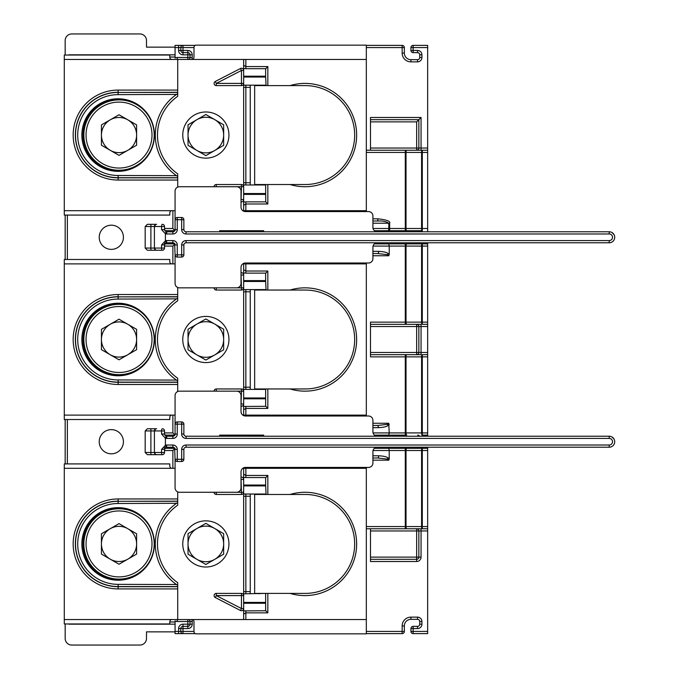 <?xml version="1.0" encoding="UTF-8"?>
<svg xmlns="http://www.w3.org/2000/svg" width="679" height="679" viewBox="0 0 679 679"><rect width="100%" height="100%" fill="white"/><g stroke="black" fill="none" stroke-linecap="round" stroke-linejoin="round"><path stroke-width="1.02" d="M266.083 593.395L243.659 593.828L243.659 591.63L243.659 619.554L64.284 619.554L64.284 468.315L175.072 468.315M265.642 593.828L265.642 610.574L267.84 612.857L245.857 612.857L243.659 614.113L243.659 619.554L366.321 619.554L366.321 633.838L196.18 633.838A2.198 2.198 0 0 1 193.982 631.64L193.982 621.752A2.198 2.198 0 0 0 191.784 619.554M127.618 508.919A36.046 36.046 0 0 0 82.974 543.93A36.046 36.046 0 0 0 127.618 578.941M119.02 579.102A35.172 35.172 0 0 0 154.192 543.93A35.172 35.172 0 0 0 119.02 508.758A35.172 35.172 0 0 1 154.192 543.93A35.172 35.172 0 0 1 119.02 579.102A35.172 35.172 0 0 1 83.848 543.93A35.172 35.172 0 0 1 119.02 508.758A35.172 35.172 0 0 0 83.848 543.93A35.172 35.172 0 0 0 119.02 579.102A35.172 35.172 0 0 0 154.192 543.93A35.172 35.172 0 0 0 119.02 508.758M136.606 533.779L136.606 554.089L119.02 564.241L101.434 554.089L101.434 533.779L119.02 523.628L136.606 533.779M127.813 559.165A17.586 17.586 0 0 0 127.813 528.703A17.586 17.586 0 0 0 101.434 543.93A17.586 17.586 0 0 0 127.813 559.165M223.654 533.652L205.847 523.373L188.041 533.652L188.041 554.217L205.847 564.495L223.654 554.217L223.654 533.652M214.751 528.517A17.807 17.807 0 0 0 188.041 543.93A17.807 17.807 0 0 0 214.751 559.352A17.807 17.807 0 0 0 214.751 528.517M242.776 468.315L366.321 468.315L366.321 619.554M366.321 467.432L366.321 468.315M243.659 474.197L243.659 468.315L243.659 477.396L245.857 477.566L245.857 475.453L243.659 474.197L243.659 485.901L265.642 485.901L265.642 477.736L267.84 475.453L267.84 494.473M265.642 485.901L266.083 494.473M265.642 494.032L243.659 494.032L243.659 496.23L245.857 496.23L245.857 591.63L250.254 591.63M243.659 485.901L243.659 591.63L245.857 591.63L245.857 593.828M177.711 619.554L177.711 582.692A47.258 47.258 0 0 1 177.711 505.168L177.711 491.91M241.02 479.561L243.659 479.332A2.198 2.198 0 0 0 241.02 477.176M214.089 492.275A2.198 2.198 0 0 0 216.287 494.473L216.287 492.275L241.461 492.275L241.02 478.474M241.461 494.473L241.461 492.275L243.659 492.275A2.198 2.198 0 0 1 241.461 494.473L216.287 494.473M240.451 610.489L241.461 608.537L216.287 595.593L243.659 595.593A2.198 2.198 0 0 0 241.461 593.395L216.287 593.395A2.198 2.198 0 0 0 215.277 597.545L240.451 610.489A2.198 2.198 0 0 0 243.659 608.537L241.461 608.537L241.461 593.395M205.847 520.852A23.078 23.078 0 0 0 182.77 543.93A23.078 23.078 0 0 0 205.847 567.016A23.078 23.078 0 0 0 228.933 543.93A23.078 23.078 0 0 0 205.847 520.852M177.711 585.349A49.457 49.457 0 0 1 177.711 502.519M176.557 503.292L118.138 503.504A40.434 40.434 0 0 0 77.712 543.93A40.434 40.434 0 0 0 118.138 584.364L176.481 584.517M171.999 619.554A2.198 2.198 0 0 0 169.801 621.752L169.801 623.95L64.284 623.95L64.284 619.554M64.284 468.315L64.284 463.918L169.801 463.918L169.801 466.117A2.198 2.198 0 0 0 171.999 468.315M118.138 580.206A36.267 36.267 0 0 0 154.413 543.93A36.267 36.267 0 0 0 118.138 507.663A36.267 36.267 0 0 0 81.87 543.93A36.267 36.267 0 0 0 118.138 580.206M254.65 485.68L256.849 485.68L254.65 485.68M305.211 494.473L254.65 494.473L254.65 593.395L305.211 593.395A49.457 49.457 0 0 0 354.667 543.93A49.457 49.457 0 0 0 305.211 494.473M216.287 593.395L216.287 595.593L215.277 597.545M243.659 610.913L265.727 610.744M243.659 602.409L265.642 602.409M175.072 415.115L64.284 415.115L64.284 263.885L175.072 263.885M266.083 388.957L265.642 389.398L243.659 389.398L243.659 387.2L243.659 415.115L242.776 415.115M265.642 389.398L265.642 406.135L267.84 408.427L245.857 408.427L243.659 409.683L243.659 415.115L366.321 415.115L366.321 415.998M127.618 304.489A36.046 36.046 0 0 0 82.974 339.5A36.046 36.046 0 0 0 127.618 374.511M119.02 374.672A35.172 35.172 0 0 0 154.192 339.5A35.172 35.172 0 0 0 119.02 304.328A35.172 35.172 0 0 0 83.848 339.5A35.172 35.172 0 0 0 119.02 374.672A35.172 35.172 0 0 1 83.848 339.5A35.172 35.172 0 0 1 119.02 304.328A35.172 35.172 0 0 1 154.192 339.5A35.172 35.172 0 0 1 119.02 374.672M136.606 329.349L136.606 349.651L119.02 359.802L101.434 349.651L101.434 329.349L119.02 319.198L136.606 329.349M127.813 354.727A17.586 17.586 0 0 0 127.813 324.273A17.586 17.586 0 0 0 101.434 339.5A17.586 17.586 0 0 0 127.813 354.727M223.654 329.222L205.847 318.943L188.041 329.222L188.041 349.778L205.847 360.057L223.654 349.778L223.654 329.222M214.751 324.078A17.807 17.807 0 0 0 188.041 339.5A17.807 17.807 0 0 0 214.751 354.922A17.807 17.807 0 0 0 214.751 324.078M242.776 263.885L366.321 263.885L366.321 415.115M366.321 263.002L366.321 263.885M243.659 269.758L243.659 263.885L243.659 272.958L245.857 273.128L245.857 271.014L243.659 269.758L243.659 281.471L265.642 281.471L265.642 273.306L267.84 271.014L267.84 290.043M265.642 281.471L266.083 290.043M265.642 289.602L243.659 289.602L243.659 291.8L245.857 291.8L245.857 387.2L250.254 387.2M243.659 281.471L243.659 387.2L245.857 387.2L245.857 389.398M177.711 391.528L177.711 378.262A47.258 47.258 0 0 1 177.711 300.738L177.711 287.472M241.02 275.122L243.659 274.902A2.198 2.198 0 0 0 241.02 272.746M214.089 287.845A2.198 2.198 0 0 0 216.287 290.043L216.287 287.845L241.461 287.845L241.02 274.044M241.461 290.043L241.461 287.845L243.659 287.845A2.198 2.198 0 0 1 241.461 290.043L216.287 290.043M241.02 404.956L241.461 391.155L243.659 391.155A2.198 2.198 0 0 0 241.461 388.957L216.287 388.957A2.198 2.198 0 0 0 214.089 391.155M241.02 406.254A2.198 2.198 0 0 0 243.659 404.098L241.02 403.878M205.847 316.422A23.078 23.078 0 0 0 182.77 339.5A23.078 23.078 0 0 0 205.847 362.578A23.078 23.078 0 0 0 228.933 339.5A23.078 23.078 0 0 0 205.847 316.422M177.711 380.919A49.457 49.457 0 0 1 177.711 298.081M176.557 298.862L118.138 299.066A40.434 40.434 0 0 0 77.712 339.5A40.434 40.434 0 0 0 118.138 379.934L176.481 380.087M171.999 415.115A2.198 2.198 0 0 0 169.801 417.313L169.801 419.512L64.284 419.512L64.284 415.115M64.284 263.885L64.284 259.488L169.801 259.488L169.801 261.687A2.198 2.198 0 0 0 171.999 263.885M118.138 375.767A36.267 36.267 0 0 0 154.413 339.5A36.267 36.267 0 0 0 118.138 303.233A36.267 36.267 0 0 0 81.87 339.5A36.267 36.267 0 0 0 118.138 375.767M254.65 281.25L256.849 281.25L254.65 281.25M305.211 290.043L254.65 290.043L254.65 388.957L305.211 388.957A49.457 49.457 0 0 0 354.667 339.5A49.457 49.457 0 0 0 305.211 290.043M216.287 388.957L216.287 391.155L241.461 391.155L241.461 388.957M243.659 406.475L265.727 406.314M243.659 397.97L265.642 397.97M175.072 210.685L64.284 210.685L64.284 59.446L243.659 59.446L243.659 68.528L245.857 68.698L245.857 66.584L243.659 65.328L243.659 59.446L366.321 59.446L366.321 210.685L242.776 210.685M127.618 100.059A36.046 36.046 0 0 0 82.974 135.07A36.046 36.046 0 0 0 127.618 170.081M119.02 170.242A35.172 35.172 0 0 0 154.192 135.07A35.172 35.172 0 0 0 119.02 99.898A35.172 35.172 0 0 0 83.848 135.07A35.172 35.172 0 0 0 119.02 170.242A35.172 35.172 0 0 1 83.848 135.07A35.172 35.172 0 0 1 119.02 99.898A35.172 35.172 0 0 1 154.192 135.07A35.172 35.172 0 0 1 119.02 170.242M136.606 124.911L136.606 145.221L119.02 155.372L101.434 145.221L101.434 124.911L119.02 114.759L136.606 124.911M127.813 150.297A17.586 17.586 0 0 0 127.813 119.835A17.586 17.586 0 0 0 101.434 135.07A17.586 17.586 0 0 0 127.813 150.297M223.654 124.783L205.847 114.505L188.041 124.783L188.041 145.348L205.847 155.627L223.654 145.348L223.654 124.783M214.751 119.648A17.807 17.807 0 0 0 188.041 135.07A17.807 17.807 0 0 0 214.751 150.483A17.807 17.807 0 0 0 214.751 119.648M366.321 210.685L366.321 211.568M191.784 59.446A2.198 2.198 0 0 0 193.982 57.248L193.982 47.36A2.198 2.198 0 0 1 196.18 45.162L366.321 45.162L366.321 59.446M243.659 65.328L243.659 77.033L265.642 77.033L265.642 68.868L267.84 66.584L267.84 85.605M265.642 77.033L266.083 85.605M265.642 85.172L243.659 85.172L243.659 87.37L245.857 87.37L245.857 182.77L250.254 182.77M266.083 184.527L265.642 184.968L243.659 184.968L243.659 182.77L243.659 210.685L243.659 205.245L245.857 203.989L245.857 210.685M243.659 77.033L243.659 182.77L245.857 182.77L245.857 184.968M177.711 187.09L177.711 173.832A47.258 47.258 0 0 1 177.711 96.308L177.711 59.446M215.277 81.455L216.287 83.407L241.461 70.463L243.659 70.463A2.198 2.198 0 0 0 240.451 68.511L215.277 81.455A2.198 2.198 0 0 0 216.287 85.605L216.287 83.407L241.461 83.407L241.461 70.463L240.451 68.511M241.461 85.605L241.461 83.407L243.659 83.407A2.198 2.198 0 0 1 241.461 85.605L216.287 85.605M241.02 200.526L241.461 186.725L243.659 186.725A2.198 2.198 0 0 0 241.461 184.527L216.287 184.527A2.198 2.198 0 0 0 214.089 186.725M241.02 201.824A2.198 2.198 0 0 0 243.659 199.668L241.02 199.439M205.847 111.984A23.078 23.078 0 0 0 182.77 135.07A23.078 23.078 0 0 0 205.847 158.148A23.078 23.078 0 0 0 228.933 135.07A23.078 23.078 0 0 0 205.847 111.984M177.711 176.481A49.457 49.457 0 0 1 177.711 93.651M176.557 94.432L118.138 94.636A40.434 40.434 0 0 0 77.712 135.07A40.434 40.434 0 0 0 118.138 175.496L176.481 175.649M171.999 210.685A2.198 2.198 0 0 0 169.801 212.883L169.801 215.082L64.284 215.082L64.284 210.685M64.284 59.446L64.284 55.05L169.801 55.05L169.801 57.248A2.198 2.198 0 0 0 171.999 59.446M118.138 171.337A36.267 36.267 0 0 0 154.413 135.07A36.267 36.267 0 0 0 118.138 98.794A36.267 36.267 0 0 0 81.87 135.07A36.267 36.267 0 0 0 118.138 171.337M254.65 76.812L256.849 76.812L254.65 76.812M305.211 85.605L254.65 85.605L254.65 184.527L305.211 184.527A49.457 49.457 0 0 0 354.667 135.07A49.457 49.457 0 0 0 305.211 85.605M216.287 184.527L216.287 186.725L241.461 186.725L241.461 184.527M265.727 201.875L267.84 203.989L245.857 203.989L245.857 201.875L265.727 201.875L265.642 184.968M243.659 202.045L245.857 201.875M243.659 193.54L265.642 193.54M174.647 243.676L175.072 254.871L177.27 254.871L177.27 244.975L175.072 244.975A2.198 2.198 0 0 0 172.873 242.776L166.72 242.776A2.198 2.198 0 0 0 166.058 242.878A2.198 2.198 0 0 1 166.72 242.776L173.68 242.929M164.802 230.656L174.783 230.69L175.072 229.587L175.072 191.122A4.397 4.397 0 0 1 179.468 186.725L236.623 186.725A4.397 4.397 0 0 1 241.02 191.122L241.02 207.171A4.397 4.397 0 0 0 245.416 211.568L368.519 211.568A4.397 4.397 0 0 1 372.915 215.964L372.915 227.389A4.397 4.397 0 0 0 377.312 231.785M377.312 242.776A4.397 4.397 0 0 0 372.915 247.173L372.915 258.606A4.397 4.397 0 0 1 368.519 263.002L245.416 263.002A4.397 4.397 0 0 0 241.02 267.399L241.02 283.449A4.397 4.397 0 0 1 236.623 287.845L179.468 287.845A4.397 4.397 0 0 1 175.072 283.449L175.072 254.871A2.198 2.198 0 0 0 177.27 257.069A2.198 2.198 0 0 1 175.072 254.871L175.072 255.745M181.666 257.069A2.198 2.198 0 0 0 183.865 254.871A2.198 2.198 0 0 1 181.666 257.069L181.666 244.975L183.865 244.975L183.865 254.871L177.27 254.871L177.27 257.069L181.666 257.069M181.666 229.587L183.865 229.587L183.865 219.699A2.198 2.198 0 0 0 181.666 217.501A2.198 2.198 0 0 1 183.865 219.699L181.666 219.699L181.666 229.587A4.397 4.397 0 0 0 186.063 233.983L609.216 233.983A3.293 3.293 0 0 1 612.517 237.285A3.293 3.293 0 0 1 609.216 240.578L609.216 242.776L186.063 242.776A2.198 2.198 0 0 0 183.865 244.975M609.64 242.759L609.216 242.776A5.491 5.491 0 0 0 614.716 237.285A5.491 5.491 0 0 0 609.216 231.785L609.64 231.802M186.063 233.983L186.063 231.785A2.198 2.198 0 0 1 183.865 229.587A2.198 2.198 0 0 0 186.063 231.785L609.216 231.785L609.216 233.983M147.377 224.316L145.179 226.514L150.891 226.514L150.891 224.316L147.377 224.316L156.611 224.316A2.198 2.198 0 0 0 154.413 226.514L161.56 226.514A2.198 0.772 -90 0 1 162.323 224.316A2.198 2.198 0 0 1 164.522 226.514L164.539 229.85M175.072 244.907L174.783 243.88L164.819 243.88L164.522 244.975L164.522 242.776M156.255 250.22L156.611 250.254A2.198 2.198 0 0 1 154.413 248.056L150.891 248.056L150.891 226.514L154.413 226.514L154.413 248.056L161.56 248.056L161.56 244.975L165.404 240.782L166.058 242.878L164.522 244.975L164.522 248.056A2.198 2.198 0 0 1 162.323 250.254A2.198 0.772 -90 0 1 161.56 248.056L164.522 248.056M164.522 226.514L161.56 226.514L161.56 229.587L165.404 233.78L165.404 240.782A4.397 4.397 0 0 1 166.72 240.578L166.474 242.793M177.27 217.501A2.198 2.198 0 0 0 175.072 219.699L181.666 219.699L181.666 217.501L177.27 217.501L177.27 229.587A4.397 4.397 0 0 1 172.873 233.983L166.72 233.983A4.397 4.397 0 0 1 165.404 233.78L166.058 231.683L164.522 229.587L161.56 229.587M166.72 233.983L166.72 231.785A2.198 2.198 0 0 1 166.058 231.683A2.198 2.198 0 0 0 166.72 231.785L172.907 231.785A2.198 2.198 0 0 0 175.072 229.587L175.072 229.451M173.501 231.7L172.873 231.785L172.873 233.983M186.063 242.776L186.063 240.578L609.216 240.578M613.926 240.12L614.156 239.695M614.351 239.254L614.503 238.787M614.622 238.295L614.69 237.794M613.926 234.45L614.156 234.875M614.351 235.316L614.503 235.783M614.622 236.275L614.69 236.776M154.413 226.514L155.627 224.545M159.463 250.254L156.611 250.254A2.198 2.198 0 0 1 154.413 248.056L155.627 250.025M147.852 250.254L162.323 250.254M175.072 244.932L174.919 244.168M174.715 243.778L174.087 243.141M263.664 231.785L263.664 230.69L252.673 230.69L252.673 231.785M252.673 230.69L230.69 230.69L230.69 231.785M230.69 230.69L219.699 230.69L219.699 231.785M174.647 448.115L175.072 459.301L177.27 459.301L177.27 449.413L175.072 449.405A2.198 2.198 0 0 0 172.873 447.215L166.72 447.215A2.198 2.198 0 0 0 166.058 447.317A2.198 2.198 0 0 1 166.72 447.215L173.68 447.368M164.802 435.095L174.783 435.12L175.072 434.025L175.072 395.551A4.397 4.397 0 0 1 179.468 391.155L236.623 391.155A4.397 4.397 0 0 1 241.02 395.551L241.02 411.601A4.397 4.397 0 0 0 245.416 415.998L368.519 415.998A4.397 4.397 0 0 1 372.915 420.394L372.915 431.827A4.397 4.397 0 0 0 377.312 436.224M377.312 447.215A4.397 4.397 0 0 0 372.915 451.611L372.915 463.036A4.397 4.397 0 0 1 368.519 467.432L245.416 467.432A4.397 4.397 0 0 0 241.02 471.829L241.02 487.878A4.397 4.397 0 0 1 236.623 492.275L179.468 492.275A4.397 4.397 0 0 1 175.072 487.878L175.072 459.301A2.198 2.198 0 0 0 177.27 461.499A2.198 2.198 0 0 1 175.072 459.301L175.072 460.184M181.666 461.499A2.198 2.198 0 0 0 183.865 459.301A2.198 2.198 0 0 1 181.666 461.499L181.666 449.413L183.865 449.413L183.865 459.301L177.27 459.301L177.27 461.499L181.666 461.499M181.666 434.025L183.865 434.025L183.865 424.129A2.198 2.198 0 0 0 181.666 421.931A2.198 2.198 0 0 1 183.865 424.129L181.666 424.129L181.666 434.025A4.397 4.397 0 0 0 186.063 438.422L609.216 438.422A3.293 3.293 0 0 1 612.517 441.715A3.293 3.293 0 0 1 609.216 445.017L609.216 447.215L186.063 447.215A2.198 2.198 0 0 0 183.865 449.413M609.64 447.198L609.216 447.215A5.491 5.491 0 0 0 614.716 441.715A5.491 5.491 0 0 0 609.216 436.224L609.64 436.241M186.063 438.422L186.063 436.224A2.198 2.198 0 0 1 183.865 434.025A2.198 2.198 0 0 0 186.063 436.224L609.216 436.224L609.216 438.422M147.377 428.746L145.179 430.944L150.891 430.944L150.891 428.746L147.377 428.746L156.611 428.746A2.198 2.198 0 0 0 154.413 430.944L161.56 430.944A2.198 0.772 -90 0 1 162.323 428.746A2.198 2.198 0 0 1 164.522 430.944L164.522 434.093M174.792 448.335L164.819 448.31L164.522 449.413L164.522 447.215M156.255 454.658L156.611 454.684A2.198 2.198 0 0 1 154.413 452.486L150.891 452.486L150.891 430.944L154.413 430.944L154.413 452.486L161.56 452.486L161.56 449.413L165.404 445.22L166.058 447.317L164.522 449.405L164.522 452.486A2.198 2.198 0 0 1 162.323 454.684A2.198 0.772 -90 0 1 161.56 452.486L164.522 452.486M164.522 430.944L161.56 430.944L161.56 434.025L165.404 438.218L165.404 445.22A4.397 4.397 0 0 1 166.72 445.017L166.474 447.223M177.27 421.931A2.198 2.198 0 0 0 175.072 424.129L181.666 424.129L181.666 421.931L177.27 421.931L177.27 434.025A4.397 4.397 0 0 1 172.873 438.422L166.72 438.422A4.397 4.397 0 0 1 165.404 438.218L166.058 436.122L164.522 434.025L161.56 434.025M166.72 438.422L166.72 436.224A2.198 2.198 0 0 1 166.058 436.122A2.198 2.198 0 0 0 166.72 436.224L172.907 436.224A2.198 2.198 0 0 0 175.072 434.025L175.072 433.881M173.501 436.13L172.873 436.224L172.873 438.422M186.063 447.215L186.063 445.017L609.216 445.017M614.351 443.684L614.503 443.217M614.622 442.733L614.69 442.233M613.926 438.88L614.156 439.305M614.351 439.754L614.503 440.213M614.622 440.705L614.69 441.206M154.413 430.944L155.627 428.975M159.463 454.684L156.611 454.684A2.198 2.198 0 0 1 154.413 452.486L155.627 454.455M147.852 454.684L162.323 454.684M175.072 449.303L174.919 448.598M174.715 448.208L174.087 447.571M263.664 436.224L263.664 435.12L252.673 435.12L252.673 436.224M252.673 435.12L230.69 435.12L230.69 436.224M230.69 435.12L219.699 435.12L219.699 436.224M370.496 354.667L421.056 354.667L421.056 352.469L427.651 352.469L427.651 324.333L422.304 324.333A2.198 0.73 -90 0 1 421.583 322.135L427.651 322.135L427.651 324.333M372.915 423.255L388.787 423.255L389.211 432.922L405.295 432.922L405.295 356.865L370.496 356.865L370.496 322.135L405.295 322.135L405.295 246.078L389.211 246.078L389.211 254.583L388.133 253.547L387.319 254.65L388.787 255.745L389.211 254.583M427.651 326.531L421.056 326.531L421.056 352.469L418.858 352.469A2.198 2.198 0 0 1 416.66 354.667L416.66 352.469L418.858 352.469L418.858 326.531L421.056 326.531L421.056 324.333L370.496 324.333M422.304 324.333L422.304 246.078L427.651 246.078L427.651 243.88L422.304 243.88L422.304 246.078L421.583 246.078A2.198 0.73 -90 0 1 422.304 243.88L406.746 243.88A2.198 0.73 90 0 0 406.017 246.078L421.583 246.078L421.583 322.135L405.295 322.135L405.295 324.333L421.056 324.333M421.056 354.667L405.295 354.667L405.295 356.865L421.583 356.865A2.198 0.73 -90 0 1 422.304 354.667L427.651 354.667L427.651 352.469M406.746 435.12L374.401 435.12L406.746 435.12A2.198 0.73 -90 0 1 406.017 432.922L421.583 432.922L421.583 356.865L427.651 356.865L427.651 354.667M370.496 352.469L416.66 352.469L416.66 324.333A2.198 2.198 0 0 1 418.858 326.531L370.496 326.531M413.138 633.617A2.198 2.198 0 0 1 410.939 631.419L413.138 631.419L413.138 633.617L427.651 633.617L427.651 447.215M427.651 436.224L427.651 356.865M427.651 246.078L427.651 322.135M406.746 243.88L374.401 243.88L427.651 243.88L427.651 242.776M427.651 231.785L427.651 45.383L413.138 45.383L413.138 47.581L410.939 47.581A2.198 2.198 0 0 1 413.138 45.383M366.321 45.383L402.146 45.383A2.198 2.198 0 0 1 404.344 47.581L402.146 47.581L402.146 53.072A8.793 8.793 0 0 0 410.939 61.865L417.534 61.865A4.397 4.397 0 0 0 421.931 57.469L419.732 57.469L419.732 54.829A2.198 2.198 0 0 0 417.534 52.631L413.138 52.631A2.198 2.198 0 0 1 410.939 50.433L410.939 47.581M404.344 47.581L404.344 53.072A6.595 6.595 0 0 0 410.939 59.667L417.534 59.667A2.198 2.198 0 0 0 419.732 57.469A2.198 2.198 0 0 1 417.534 59.667L417.534 61.865M177.27 59.446L177.27 57.469A4.397 4.397 0 0 0 175.072 58.063L175.072 45.383L182.99 45.383A2.198 2.198 0 0 0 180.792 47.581L180.792 50.433L178.594 50.433L178.594 47.581L180.792 47.581A2.198 2.198 0 0 1 182.99 45.383L182.99 47.581L180.792 47.581A2.198 2.198 0 0 1 182.99 45.383L195.221 45.383M175.072 218.816L175.072 219.699M65.167 55.05L65.167 40.545A6.595 6.595 0 0 1 71.762 33.95L139.899 33.95A6.595 6.595 0 0 1 146.494 40.545L146.494 47.14L175.072 47.14M69.564 55.05L175.072 54.829L69.564 54.829A4.397 4.397 0 0 0 68.189 55.05M65.167 215.082L65.167 259.488M65.167 419.512L65.167 463.918M175.072 631.86L146.494 631.86L146.494 638.455A6.595 6.595 0 0 1 139.899 645.05L71.762 645.05A6.595 6.595 0 0 1 65.167 638.455L65.167 623.95M111.331 453.81A12.086 12.086 0 0 0 123.417 441.715A12.086 12.086 0 0 0 111.331 429.629A12.086 12.086 0 0 0 99.236 441.715A12.086 12.086 0 0 0 111.331 453.81M111.331 249.371A12.086 12.086 0 0 0 123.417 237.285A12.086 12.086 0 0 0 111.331 225.19A12.086 12.086 0 0 0 99.236 237.285A12.086 12.086 0 0 0 111.331 249.371M175.072 230.69L172.873 228.492L172.873 210.685M419.597 231.683L419.656 231.785A2.198 2.198 0 0 0 417.755 230.69L374.401 230.69L389.636 230.69L389.636 228.492L405.295 228.492L405.295 152.435L366.321 152.435M419.597 242.878L419.656 242.776A2.198 2.198 0 0 1 417.755 243.88L417.755 242.776M370.496 148.039L416.66 148.039L416.66 150.237L405.295 150.237L405.295 152.435L406.017 152.435L406.017 228.492L405.295 228.492L405.295 230.69L422.304 230.69A2.198 0.73 -90 0 1 421.583 228.492L427.651 228.492M372.915 218.816L377.804 218.816L377.804 221.014L372.915 221.014M377.804 221.014C382.336 220.726 386.003 221.456 388.821 223.213L372.915 223.213M377.804 218.816C386.809 219.809 390.748 221.278 389.636 223.213L388.821 223.213L388.821 228.492L373.051 228.492M370.496 150.237L370.496 117.484L421.056 117.484L421.056 148.039L427.651 148.039M421.056 117.484L416.66 121.88L416.66 148.039L418.858 148.039L418.858 119.682L370.496 119.682M427.651 150.237L422.304 150.237L422.304 152.435L421.583 152.435A2.198 0.73 -90 0 1 422.304 150.237L421.056 150.237L421.056 148.039L418.858 148.039A2.198 2.198 0 0 1 416.66 150.237A2.198 2.198 0 0 0 418.858 148.039M422.304 150.237L366.321 150.237M427.651 47.581L413.138 47.581L413.138 52.631A2.198 2.198 0 0 1 410.939 50.433L417.534 50.433L417.534 52.631A2.198 2.198 0 0 1 419.732 54.829L421.931 54.829L421.931 57.469M178.594 50.433A4.397 4.397 0 0 0 182.99 54.829L182.99 52.631A2.198 2.198 0 0 1 180.792 50.433L182.99 50.433L182.99 52.631A2.198 2.198 0 0 1 180.792 50.433A2.198 2.198 0 0 0 182.99 52.631L187.82 52.631A2.198 2.198 0 0 1 190.018 54.829L190.018 57.469A2.198 2.198 0 0 1 188.779 59.446M187.82 59.446L187.82 52.631A2.198 2.198 0 0 1 190.018 54.829L182.99 54.829M177.27 57.469L192.216 57.469A4.397 4.397 0 0 1 191.75 59.446M388.787 243.88L389.211 246.078L373.051 246.078M372.915 253.547L377.804 253.547A2.198 0.815 -90 0 0 378.627 251.349C383.55 251.586 386.716 252.316 388.133 253.547M377.804 253.547L387.319 254.65M175.072 423.255L175.072 424.129M175.072 243.88L172.873 246.078L164.522 246.078M175.072 435.12L172.873 432.922L172.873 415.115M373.051 450.508L389.211 450.508L388.787 448.31L374.401 448.31L427.651 448.31M419.597 436.122L419.656 436.224A2.198 2.198 0 0 0 417.755 435.12L417.755 436.224M419.597 447.317L419.656 447.215A2.198 2.198 0 0 1 417.755 448.31L417.755 447.215M422.304 435.12A2.198 0.73 90 0 1 421.583 432.922L422.304 432.922L422.304 435.12L427.651 435.12M366.321 528.763L406.746 528.763A2.198 0.73 -90 0 1 406.017 526.564L406.017 450.508L421.583 450.508A2.198 0.73 -90 0 1 422.304 448.31L405.295 448.31L405.295 450.508L389.211 450.508L389.211 459.012L388.133 457.986L387.319 459.08L388.787 460.184L389.211 459.012M388.787 448.31L405.295 448.31M372.915 457.986L377.804 457.986A2.198 0.815 -90 0 0 378.627 455.787C383.55 456.016 386.716 456.755 388.133 457.986M377.804 457.986L387.319 459.08M175.072 631.419L175.072 633.617L178.594 633.617L178.594 631.419L175.072 631.419L175.072 620.937A4.397 4.397 0 0 0 177.27 621.531L177.27 619.554M178.594 633.617L195.221 633.617M366.321 633.617L402.146 633.617L402.146 631.419L404.344 631.419A2.198 2.198 0 0 1 402.146 633.617M410.939 631.419L410.939 628.567A2.198 2.198 0 0 1 413.138 626.369L413.138 628.567L417.534 628.567A4.397 4.397 0 0 0 421.931 624.171L421.931 621.531A4.397 4.397 0 0 0 417.534 617.135L410.939 617.135A8.793 8.793 0 0 0 402.146 625.928L404.344 625.928L404.344 631.419M427.651 631.419L413.138 631.419L413.138 628.567L410.939 628.567A2.198 2.198 0 0 1 413.138 626.369L417.534 626.369A2.198 2.198 0 0 0 419.732 624.171L419.732 621.531A2.198 2.198 0 0 0 417.534 619.333L410.939 619.333A6.595 6.595 0 0 0 404.344 625.928M427.651 530.961L421.056 530.961L421.056 557.12A4.397 4.397 0 0 1 416.66 561.516L370.496 561.516L370.496 528.763M188.779 619.554A2.198 2.198 0 0 1 190.018 621.531L190.018 624.171A2.198 2.198 0 0 1 187.82 626.369L182.99 626.369L182.99 633.617A2.198 2.198 0 0 1 180.792 631.419L193.982 631.419M182.99 628.567L180.792 628.567A2.198 2.198 0 0 1 182.99 626.369A2.198 2.198 0 0 0 180.792 628.567L180.792 631.419L180.792 628.567A2.198 2.198 0 0 1 182.99 626.369L182.99 624.171L192.216 624.171A4.397 4.397 0 0 1 187.82 628.567L182.99 628.567M187.82 628.567L187.82 619.554M192.216 624.171L192.216 621.531L177.27 621.531M406.746 528.763L422.304 528.763A2.198 0.73 -90 0 1 421.583 526.564L422.304 526.564L422.304 450.508L421.583 450.508L421.583 526.564L405.295 526.564L405.295 450.508L406.017 450.508A2.198 0.73 -90 0 1 406.746 448.31M427.651 528.763L416.66 528.763A2.198 2.198 0 0 1 418.858 530.961A2.198 2.198 0 0 0 416.66 528.763L405.295 528.763L405.295 526.564L366.321 526.564M370.496 557.12L416.66 557.12L416.66 530.961L418.858 530.961L418.858 557.12A2.198 2.198 0 0 1 416.66 559.318L416.66 557.12L421.056 557.12M370.496 559.318L416.66 559.318L416.66 561.516M69.564 623.95L69.564 624.171A4.397 4.397 0 0 1 68.189 623.95A4.397 4.397 0 0 0 69.564 624.171L175.072 624.171M175.072 448.31L172.873 450.508L164.522 450.508M388.787 423.255L387.319 424.35L377.804 425.453L378.627 427.651L372.915 427.651M377.804 425.453L372.915 425.453M389.211 424.417L388.133 425.453C386.775 426.675 383.601 427.405 378.627 427.651M388.787 435.12L389.211 432.922L373.051 432.922M119.02 510.956A32.974 32.974 0 0 1 151.994 543.93A32.974 32.974 0 0 1 119.02 576.904A32.974 32.974 0 0 1 86.046 543.93A32.974 32.974 0 0 1 119.02 510.956M245.857 468.315L245.857 475.453L267.84 475.453M245.857 610.744L245.857 619.554M267.84 593.395L267.84 612.857M250.254 496.23L245.857 496.23L245.857 494.032M290.077 593.395A51.655 51.655 0 0 0 356.645 543.93A51.655 51.655 0 0 0 290.077 494.473M243.659 485.052L265.642 485.052M265.727 477.566L245.857 477.566M118.138 584.364L118.138 586.715A42.785 42.785 0 0 1 75.361 543.93A42.785 42.785 0 0 1 118.138 501.153L118.138 498.955L177.711 498.955M118.138 498.955A44.984 44.984 0 0 0 73.162 543.93A44.984 44.984 0 0 0 118.138 588.914L177.711 588.914M177.711 501.153L118.138 501.306A42.633 42.633 0 0 0 75.513 543.93A42.633 42.633 0 0 0 118.138 586.563L177.711 586.563M118.138 588.914L118.138 586.715L177.711 586.715M118.138 503.504L118.138 501.306L177.711 501.306M265.642 603.249L243.659 603.249M119.02 306.526A32.974 32.974 0 0 1 151.994 339.5A32.974 32.974 0 0 1 119.02 372.474A32.974 32.974 0 0 1 86.046 339.5A32.974 32.974 0 0 1 119.02 306.526M245.857 263.885L245.857 271.014L267.84 271.014M245.857 406.314L245.857 415.115M267.84 388.957L267.84 408.427M250.254 291.8L245.857 291.8L245.857 289.602M290.077 388.957A51.655 51.655 0 0 0 356.645 339.5A51.655 51.655 0 0 0 290.077 290.043M243.659 280.622L265.642 280.622M265.727 273.128L245.857 273.128M118.138 379.934L118.138 382.285A42.785 42.785 0 0 1 75.361 339.5A42.785 42.785 0 0 1 118.138 296.715L118.138 294.516L177.711 294.516M118.138 294.516A44.984 44.984 0 0 0 73.162 339.5A44.984 44.984 0 0 0 118.138 384.484L177.711 384.484M177.711 296.715L118.138 296.867A42.633 42.633 0 0 0 75.513 339.5A42.633 42.633 0 0 0 118.138 382.133L177.711 382.133M118.138 384.484L118.138 382.285L177.711 382.285M118.138 299.066L118.138 296.867L177.711 296.867M265.642 398.819L243.659 398.819M119.02 102.096A32.974 32.974 0 0 1 151.994 135.07A32.974 32.974 0 0 1 119.02 168.044A32.974 32.974 0 0 1 86.046 135.07A32.974 32.974 0 0 1 119.02 102.096M245.857 59.446L245.857 66.584L267.84 66.584M267.84 184.527L267.84 203.989M250.254 87.37L245.857 87.37L245.857 85.172M290.077 184.527A51.655 51.655 0 0 0 356.645 135.07A51.655 51.655 0 0 0 290.077 85.605M243.659 76.192L265.642 76.192M265.727 68.698L245.857 68.698M118.138 175.496L118.138 177.847A42.785 42.785 0 0 1 75.361 135.07A42.785 42.785 0 0 1 118.138 92.285L118.138 90.086L177.711 90.086M118.138 90.086A44.984 44.984 0 0 0 73.162 135.07A44.984 44.984 0 0 0 118.138 180.045L177.711 180.045M177.711 92.285L118.138 92.437A42.633 42.633 0 0 0 75.513 135.07A42.633 42.633 0 0 0 118.138 177.694L177.711 177.694M118.138 180.045L118.138 177.847L177.711 177.847M118.138 94.636L118.138 92.437L177.711 92.437M265.642 194.389L243.659 194.389M166.72 240.578L172.873 240.578L172.873 242.776A2.198 2.198 0 0 1 175.072 244.975L175.072 244.975M177.27 244.975A4.397 4.397 0 0 0 172.873 240.578M186.063 240.578A4.397 4.397 0 0 0 181.666 244.975M177.27 229.587L175.072 229.578L174.342 231.225M145.179 226.514L145.179 248.056L150.891 248.056L150.891 250.254M164.53 244.864L161.56 244.975M261.466 230.69L261.466 231.785M254.871 230.69L254.871 231.785M250.475 230.69L250.475 231.785M232.889 230.69L232.889 231.785M228.492 230.69L228.492 231.785M221.897 230.69L221.897 231.785M166.72 445.017L172.873 445.017L172.873 447.215A2.198 2.198 0 0 1 175.072 449.413L174.783 448.31M177.27 449.413A4.397 4.397 0 0 0 172.873 445.017M186.063 445.017A4.397 4.397 0 0 0 181.666 449.413M177.27 434.025L175.072 434.008L174.342 435.663M145.179 430.944L145.179 452.486L150.891 452.486L150.891 454.684M164.53 449.294L161.56 449.413M261.466 435.12L261.466 436.224M254.871 435.12L254.871 436.224M250.475 435.12L250.475 436.224M232.889 435.12L232.889 436.224M228.492 435.12L228.492 436.224M221.897 435.12L221.897 436.224M388.787 255.745L372.915 255.745M405.295 435.12L405.295 432.922L406.017 432.922L406.017 356.865A2.198 0.73 -90 0 1 406.746 354.667M422.304 354.667L422.304 432.922L427.651 432.922M418.858 326.531A2.198 2.198 0 0 0 416.66 324.333M67.365 215.082L67.365 259.488M67.365 419.512L67.365 463.918M175.072 57.028L169.801 57.028M164.522 228.492L172.873 228.492M172.873 263.885L172.873 246.078M164.522 432.922L172.873 432.922M172.873 468.315L172.873 450.508M169.801 621.972L175.072 621.972M417.755 231.785L417.755 230.69A2.198 2.198 0 0 1 419.656 231.785M388.006 230.69A2.198 0.815 -90 0 0 388.821 228.492L389.636 228.492L389.636 223.213M402.146 45.383L402.146 47.581L366.321 47.581M421.931 54.829A4.397 4.397 0 0 0 417.534 50.433M416.66 121.88L370.496 121.88M422.304 230.69L422.304 152.435L427.651 152.435M406.746 150.237A2.198 0.73 -90 0 0 406.017 152.435L421.583 152.435L421.583 228.492L406.017 228.492A2.198 0.73 90 0 0 406.746 230.69M402.146 53.072L404.344 53.072M410.939 61.865L410.939 59.667M190.018 54.829L192.216 54.829A4.397 4.397 0 0 0 187.82 50.433L182.99 50.433L182.99 47.581L193.982 47.581M192.216 54.829L192.216 57.469M178.594 45.383L178.594 47.581L175.072 47.581M187.82 52.631L187.82 50.433M422.151 230.69L422.151 231.785M422.151 243.88L422.151 242.776M405.295 243.88L405.295 246.078L406.017 246.078L406.017 322.135A2.198 0.73 90 0 0 406.746 324.333M372.915 251.349L378.627 251.349M419.656 436.224A2.198 2.198 0 0 0 417.755 435.12M422.151 435.12L422.151 436.224M422.151 447.215L422.151 448.31M372.915 455.787L378.627 455.787M388.787 460.184L372.915 460.184M366.321 631.419L402.146 631.419L402.146 625.928M192.216 621.531A4.397 4.397 0 0 0 191.75 619.554M410.939 617.135L410.939 619.333M421.931 621.531L419.732 621.531A2.198 2.198 0 0 0 417.534 619.333L417.534 617.135M421.931 624.171L419.732 624.171M417.534 628.567L417.534 626.369M182.99 624.171A4.397 4.397 0 0 0 178.594 628.567L178.594 631.419L180.792 631.419M178.594 628.567L180.792 628.567M422.304 448.31L422.304 450.508L427.651 450.508M422.304 528.763L422.304 526.564L427.651 526.564M418.858 530.961L421.056 530.961L421.056 528.763M416.66 528.763L416.66 530.961L370.496 530.961M417.755 448.31A2.198 2.198 0 0 0 419.656 447.215M387.319 424.35L388.133 425.453M417.755 243.88A2.198 2.198 0 0 0 419.656 242.776M250.254 593.828L250.254 494.032M259.047 494.473L259.047 494.032M259.047 593.828L259.047 593.395M257.808 485.901L256.849 485.68M251.493 485.901L252.452 485.68M250.254 389.398L250.254 289.602M259.047 290.043L259.047 289.602M259.047 389.398L259.047 388.957M257.808 281.471L256.849 281.25M251.493 281.471L252.452 281.25M250.254 184.968L250.254 85.172M259.047 85.605L259.047 85.172M259.047 184.968L259.047 184.527M257.808 77.033L256.849 76.812M251.493 77.033L252.452 76.812M164.929 230.868L164.522 229.621M614.716 237.183L614.673 236.623M614.588 236.097L614.266 235.104M613.96 234.51L611.787 232.422M610.786 232.014L610.328 231.904M145.179 248.056L147.377 250.254M165.252 243.337L164.53 245.119M164.929 435.298L164.522 434.051M614.716 441.622L614.673 441.053M614.588 440.527L614.266 439.542M613.96 438.94L611.787 436.852M610.786 436.453L610.328 436.334M145.179 452.486L147.377 454.684M165.252 447.775L164.53 449.549"/></g></svg>
